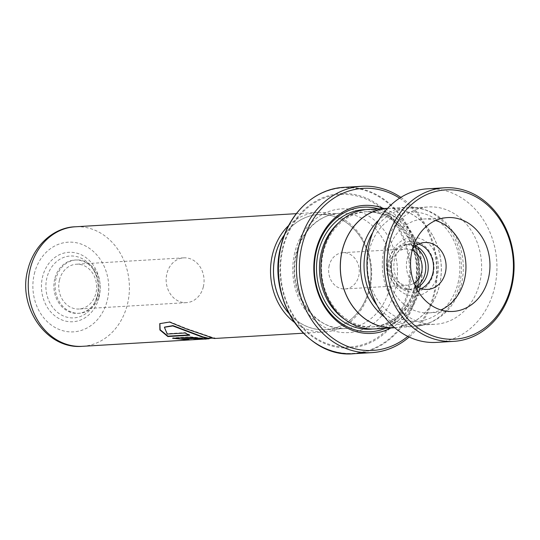 <?xml version="1.0" encoding="UTF-8"?>
<svg xmlns="http://www.w3.org/2000/svg" width="540" height="540" viewBox="0 0 540 540"><rect width="100%" height="100%" fill="white"/><g stroke="black" fill="none" stroke-linecap="round" stroke-linejoin="round"><path stroke-width="0.41" stroke-dasharray="2.7 2.03" d="M458.129 282.697A54.695 46.184 86.6 0 0 426.323 214.414A54.695 46.184 86.6 0 0 369.225 250.675A54.695 46.184 86.6 0 0 401.031 318.958A54.695 46.184 86.6 0 0 458.129 282.697M384.615 317.122A59.738 50.443 86.6 0 0 414.518 326.484A59.738 50.443 86.6 0 0 459.533 284.337A59.738 50.443 86.6 0 0 407.444 207.212A59.738 50.443 86.6 0 0 378.851 220.037M415.523 245.923A22.437 18.941 86.6 0 0 407.957 244.553A22.437 18.941 86.6 0 0 393.019 255.056A22.437 18.941 86.6 0 0 391.055 260.381A22.437 18.941 86.6 0 0 394.538 280.678A22.437 18.941 86.6 0 0 410.616 289.339A22.437 18.941 86.6 0 0 417.96 287.084M414.464 246.76A22.437 18.941 86.6 0 0 405.493 244.694A22.437 18.941 86.6 0 0 388.591 260.523A22.437 18.941 86.6 0 0 408.152 289.487A22.437 18.941 86.6 0 0 416.812 286.382M412.182 250.216A18.164 15.336 86.6 0 0 405.749 248.96A18.164 15.336 86.6 0 0 392.06 261.779A18.164 15.336 86.6 0 0 407.896 285.221A18.164 15.336 86.6 0 0 414.139 283.216M329.204 265.505A18.164 15.336 86.6 0 0 345.04 288.954A18.164 15.336 86.6 0 0 358.722 276.136A18.164 15.336 86.6 0 0 342.887 252.693A18.164 15.336 86.6 0 0 329.204 265.505M394.362 327.679A59.738 50.443 86.6 0 0 439.371 285.532A59.738 50.443 86.6 0 0 387.281 208.406M54.742 278.876A26.71 22.552 86.6 0 0 78.023 313.355A26.71 22.552 86.6 0 0 95.816 300.848A26.71 22.552 86.6 0 0 98.152 294.516A26.71 22.552 86.6 0 0 94.007 270.351A26.71 22.552 86.6 0 0 74.864 260.03A26.71 22.552 86.6 0 0 54.742 278.876M99.387 294.442A26.71 22.552 -93.4 0 1 79.265 313.281A26.71 22.552 -93.4 0 1 55.978 278.802A26.71 22.552 -93.4 0 1 76.1 259.963A26.71 22.552 -93.4 0 1 99.387 294.442M59.447 280.051A22.437 18.941 86.6 0 0 79.009 309.015A22.437 18.941 86.6 0 0 95.911 293.186A22.437 18.941 86.6 0 0 76.349 264.229A22.437 18.941 86.6 0 0 59.447 280.051M203.344 286.814A22.437 18.941 -93.4 0 1 186.435 302.643A22.437 18.941 -93.4 0 1 166.874 273.679A22.437 18.941 -93.4 0 1 183.782 257.85A22.437 18.941 -93.4 0 1 203.344 286.814M284.445 234.819A57.685 48.708 -93.4 0 1 318.836 214.522A57.685 48.708 -93.4 0 1 369.131 289.001A57.685 48.708 -93.4 0 1 325.667 329.697A57.685 48.708 -93.4 0 1 289.123 313.605M289.211 313.774A57.74 48.748 86.6 0 0 369.171 289.015A57.74 48.748 86.6 0 0 344.858 221.515A57.74 48.748 86.6 0 0 284.513 234.65M288.697 225.464A59.873 50.551 -93.4 0 1 317.56 212.409A59.873 50.551 -93.4 0 1 369.765 289.71A59.873 50.551 -93.4 0 1 324.655 331.945A59.873 50.551 -93.4 0 1 294.449 322.394M390.906 327.969A64.098 54.122 86.6 0 0 420.059 288.164A64.098 54.122 86.6 0 0 383.819 208.528M385.513 328.286A62.39 52.677 86.6 0 0 417.751 287.719A62.39 52.677 86.6 0 0 378.425 208.845M417.13 286.153A57.685 48.708 86.6 0 0 366.836 211.673A57.685 48.708 86.6 0 0 323.365 252.376A57.685 48.708 86.6 0 0 373.667 326.849A57.685 48.708 86.6 0 0 417.13 286.153M374.936 328.914A59.825 50.51 86.6 0 0 420.012 286.706A59.825 50.51 86.6 0 0 367.848 209.473M407.815 336.386A81.189 68.553 86.6 0 0 433.944 293.166A81.189 68.553 86.6 0 0 399.613 198.167M400.849 197.377A83.329 70.355 -93.4 0 1 434.538 293.861A83.329 70.355 -93.4 0 1 409.138 337.028M394.76 327.74A59.825 50.51 86.6 0 0 439.439 285.559A59.825 50.51 86.6 0 0 387.673 208.298M214.34 338.492L209.392 338.195L194.846 339.626M197.579 339.485L209.048 338.81M193.631 339.674L193.617 339.248L209.021 338.378M164.511 327.112L167.359 333.673L185.288 332.606A59.447 50.193 86.6 0 0 189.871 334.861L188.96 334.915M167.211 334.058L167.359 333.673M185.139 332.991L185.288 332.606M189.749 335.259L189.871 334.861M159.881 323.514L169.769 321.746L186.239 328.448L214.319 338.067L214.947 337.905L209.345 337.777L197.552 339.059M194.913 339.62L194.879 339.194L193.617 339.248M181.514 338.803L189.182 339.512L184.086 339.505M187.9 339.707L187.913 339.282M189.196 339.937L189.182 339.512M173.975 338.209L172.692 337.878L189.891 336.852C195.48 337.136 211.059 339.032 204.566 338.641L205.949 338.54L205.963 338.965M172.611 338.29L172.692 337.878M189.81 337.271L189.891 336.852M204.586 339.073L204.566 338.641A59.447 50.193 86.6 0 1 203.243 338.695M199.631 339.039L199.645 338.614A59.447 50.193 86.6 0 0 200.097 338.641M199.645 338.614L200.104 338.54M435.598 220.509A47.007 39.69 86.6 0 0 423.468 219.017A47.007 39.69 86.6 0 0 388.031 252.261A47.007 39.69 86.6 0 0 429.037 312.863A47.007 39.69 86.6 0 0 440.903 309.947M412.648 248.508A23.504 19.845 86.6 0 0 407.14 259.099A23.504 19.845 86.6 0 0 414.801 284.857M421.288 288.562A23.504 19.845 -93.4 0 1 415.071 290.149A23.504 19.845 -93.4 0 1 394.571 259.848A23.504 19.845 -93.4 0 1 412.29 243.223A23.504 19.845 -93.4 0 1 418.642 244.067M372.789 232.416A58.759 49.613 -93.4 0 1 410.198 208.035A58.759 49.613 -93.4 0 1 461.457 283.784A58.759 49.613 -93.4 0 1 417.157 325.343A58.759 49.613 -93.4 0 1 377.129 305.552M384.19 248.501A58.759 49.613 -93.4 0 1 428.483 206.948A58.759 49.613 -93.4 0 1 479.743 282.697A58.759 49.613 -93.4 0 1 435.443 324.257A58.759 49.613 -93.4 0 1 384.19 248.501M427.41 188.818A76.916 64.942 -93.4 0 1 494.505 287.982A76.916 64.942 -93.4 0 1 436.523 342.387M433.181 274.226A25.508 21.539 86.6 0 0 420.998 243.56A25.508 21.539 86.6 0 0 393.95 253.24A25.508 21.539 86.6 0 0 391.716 259.288A25.508 21.539 86.6 0 0 395.678 282.373A25.508 21.539 86.6 0 0 416.752 291.843A25.508 21.539 86.6 0 0 433.181 274.226M389.867 258.107A29.302 24.739 -93.4 0 1 420.451 238.687A29.302 24.739 -93.4 0 1 437.488 275.265A29.302 24.739 -93.4 0 1 406.904 294.685A29.302 24.739 -93.4 0 1 389.867 258.107M97.234 296.028A30.983 26.156 86.6 0 0 92.421 267.995A30.983 26.156 86.6 0 0 66.832 256.493A30.983 26.156 86.6 0 0 46.879 277.884A30.983 26.156 86.6 0 0 61.668 315.124A30.983 26.156 86.6 0 0 94.52 303.372A30.983 26.156 86.6 0 0 97.234 296.028M99.083 297.209A34.769 29.356 86.6 0 0 78.86 253.8A34.769 29.356 86.6 0 0 42.566 276.844A34.769 29.356 86.6 0 0 62.782 320.26A34.769 29.356 86.6 0 0 99.083 297.209M389.705 287.779A57.685 48.708 86.6 0 0 339.404 213.3A57.685 48.708 86.6 0 0 295.94 254.003A57.685 48.708 86.6 0 0 346.241 328.475A57.685 48.708 86.6 0 0 389.705 287.779M82.37 346.322A59.873 50.551 86.6 0 0 127.481 304.081A59.873 50.551 86.6 0 0 75.276 226.787M34.317 273.875A44.921 37.928 -93.4 0 1 81.209 244.1A44.921 37.928 -93.4 0 1 107.325 300.179A44.921 37.928 -93.4 0 1 60.44 329.954A44.921 37.928 -93.4 0 1 34.317 273.875M294.752 252.612A61.965 52.319 86.6 0 0 330.784 329.967A61.965 52.319 86.6 0 0 395.462 288.893A61.965 52.319 86.6 0 0 359.431 211.538A61.965 52.319 86.6 0 0 294.752 252.612M372.762 328.988A59.825 50.51 86.6 0 0 415.672 286.969A59.825 50.51 86.6 0 0 365.681 209.662M344.797 319.403A57.685 48.708 86.6 0 0 371.608 326.97A57.685 48.708 86.6 0 0 415.078 286.274A57.685 48.708 86.6 0 0 364.777 211.795A57.685 48.708 86.6 0 0 339.046 222.487M353.754 353.714A83.329 70.355 86.6 0 0 416.543 294.928A83.329 70.355 86.6 0 0 343.886 187.353M280.922 246.281A82.951 70.038 -93.4 0 1 367.511 191.288A82.951 70.038 -93.4 0 1 415.746 294.847A82.951 70.038 -93.4 0 1 306.572 336.143M408.125 293.369A77.294 65.259 86.6 0 0 363.177 196.877A77.294 65.259 86.6 0 0 282.494 248.117A77.294 65.259 86.6 0 0 327.436 344.608A77.294 65.259 86.6 0 0 408.125 293.369M283.028 248.393A76.39 64.496 -93.4 0 1 362.765 197.755A76.39 64.496 -93.4 0 1 407.187 293.119A76.39 64.496 -93.4 0 1 327.449 343.757A76.39 64.496 -93.4 0 1 283.028 248.393M393.019 255.056L393.95 253.24L391.736 259.247C389.914 267.685 391.223 275.393 395.678 282.373L394.538 280.678M408.152 289.487L410.616 289.339M345.04 288.954L407.896 285.221M387.592 208.386L407.444 207.212M79.265 313.281L78.023 313.355M186.435 302.643L79.009 309.015M94.007 270.351L92.421 267.995C97.835 276.48 99.428 285.836 97.214 296.069L94.52 303.372L95.816 300.848M318.836 214.522L339.404 213.3C331.567 213.793 324.27 216.439 317.52 221.231C307.179 228.825 300.213 239.666 296.622 253.753C286.389 290.446 314.82 332.08 346.241 328.475L325.667 329.697M296.285 213.671L317.56 212.409M366.836 211.673L364.777 211.795C376.718 211.235 387.545 215.312 397.258 224.019L407.808 237.249C416.313 252.538 418.621 268.92 414.733 286.396C412.337 296.143 408.085 304.506 401.99 311.492C393.437 320.983 383.312 326.14 371.608 326.97L373.667 326.849M303.379 333.207L324.655 331.945M183.782 257.85L76.349 264.229M76.1 259.963L74.864 260.03M394.666 327.659L414.518 326.484M342.887 252.693L405.749 248.96M405.493 244.694L407.957 244.553M214.947 337.905L214.994 338.324M211.147 338.256L214.319 338.067M429.037 312.863L453.033 311.438M415.071 290.149L427.639 289.4M410.198 208.035L428.483 206.948M417.157 325.343L435.443 324.257M412.29 243.223L424.858 242.48M423.468 219.017L447.464 217.593"/><path stroke-width="0.81" d="M378.851 220.037A59.738 50.443 86.6 0 0 362.435 249.359A59.738 50.443 86.6 0 0 384.615 317.122M417.96 287.084A22.437 18.941 86.6 0 0 427.518 273.517A22.437 18.941 86.6 0 0 415.523 245.923M416.812 286.382A22.437 18.941 86.6 0 0 425.054 273.659A22.437 18.941 86.6 0 0 414.464 246.76M414.139 283.216A18.164 15.336 86.6 0 0 421.578 272.41A18.164 15.336 86.6 0 0 412.182 250.216M387.592 208.386L387.281 208.406A59.738 50.443 86.6 0 0 342.272 250.553A59.738 50.443 86.6 0 0 394.362 327.679L394.666 327.659M289.123 313.605A57.685 48.708 -93.4 0 1 275.366 255.224A57.685 48.708 -93.4 0 1 284.445 234.819M284.513 234.65A57.74 48.748 86.6 0 0 275.326 255.204A57.74 48.748 86.6 0 0 289.211 313.774M294.449 322.394A59.873 50.551 -93.4 0 1 272.45 254.651A59.873 50.551 -93.4 0 1 288.697 225.464M383.819 208.528A64.098 54.122 86.6 0 0 315.873 250.634A64.098 54.122 86.6 0 0 332.856 317.338A64.098 54.122 86.6 0 0 390.906 327.969M378.425 208.845A62.39 52.677 86.6 0 0 316.346 251.188A62.39 52.677 86.6 0 0 331.31 314.429A62.39 52.677 86.6 0 0 385.513 328.286M387.673 208.298A59.825 50.51 86.6 0 0 387.281 208.319L367.848 209.473A59.825 50.51 86.6 0 0 322.772 251.681A59.825 50.51 86.6 0 0 374.936 328.914L394.362 327.76A59.825 50.51 86.6 0 0 394.76 327.74M399.613 198.167A81.189 68.553 86.6 0 0 301.982 245.626A81.189 68.553 86.6 0 0 328.435 334.773A81.189 68.553 86.6 0 0 407.815 336.386M409.138 337.028A83.329 70.355 -93.4 0 1 371.756 352.647A83.329 70.355 -93.4 0 1 299.106 245.072A83.329 70.355 -93.4 0 1 361.888 186.287A83.329 70.355 -93.4 0 1 400.849 197.377M387.281 208.319A59.825 50.51 86.6 0 0 342.205 250.526A59.825 50.51 86.6 0 0 394.362 327.76M205.963 338.965L204.586 339.073A59.873 50.551 86.6 0 1 199.631 339.039L194.69 338.438L181.467 339.221L189.196 339.937L172.611 338.29L189.81 337.271C195.399 337.554 211.079 339.464 204.586 339.073L204.566 338.641M199.631 339.039L200.104 338.54M194.846 339.626L82.37 346.322C46.298 349.596 17.462 306.734 27.783 269.885C34.324 243.209 55.924 227.151 75.276 226.787A59.873 50.551 86.6 0 0 30.166 269.021A59.873 50.551 86.6 0 0 82.37 346.322M194.913 339.62L209.142 338.789L202.77 337.277L172.814 325.944L164.403 327.267L167.211 334.058L185.139 332.991A59.873 50.551 86.6 0 0 189.749 335.259L167.846 336.562L159.887 329.967L159.766 323.649L169.574 322.063L186.091 328.826L214.34 338.492L303.379 333.207M209.142 338.789L209.122 338.364L202.784 336.845L172.982 325.6L164.511 327.112M188.96 334.915L167.96 336.157L160.157 329.744L159.881 323.514M167.846 336.562L167.96 336.157M181.467 339.221L181.514 338.803L194.738 338.02L199.645 338.614M184.086 339.505L173.975 338.209M200.097 338.641A59.447 50.193 86.6 0 0 203.243 338.695M511.056 286.274A74.783 63.14 86.6 0 0 467.424 193.01A74.783 63.14 86.6 0 0 389.441 242.757A74.783 63.14 86.6 0 0 433.073 336.022A74.783 63.14 86.6 0 0 511.056 286.274M386.566 242.204A76.916 64.942 -93.4 0 1 444.548 187.799A76.916 64.942 -93.4 0 1 511.65 286.963A76.916 64.942 -93.4 0 1 453.661 341.368A76.916 64.942 -93.4 0 1 386.566 242.204M412.027 250.837A47.007 39.69 86.6 0 0 453.033 311.438A47.007 39.69 86.6 0 0 488.471 278.195A47.007 39.69 86.6 0 0 447.464 217.593A47.007 39.69 86.6 0 0 412.027 250.837M440.903 309.947A47.007 39.69 86.6 0 0 464.468 279.619A47.007 39.69 86.6 0 0 435.598 220.509M414.801 284.857A23.504 19.845 86.6 0 0 427.639 289.4A23.504 19.845 86.6 0 0 445.358 272.781A23.504 19.845 86.6 0 0 424.858 242.48A23.504 19.845 86.6 0 0 412.648 248.508M418.642 244.067A23.504 19.845 -93.4 0 1 432.79 273.524A23.504 19.845 -93.4 0 1 421.288 288.562M377.129 305.552A58.759 49.613 -93.4 0 1 365.904 249.588A58.759 49.613 -93.4 0 1 372.789 232.416M453.661 341.368L436.523 342.387A76.916 64.942 -93.4 0 1 369.421 243.223A76.916 64.942 -93.4 0 1 427.41 188.818L444.548 187.799M365.681 209.662A59.825 50.51 86.6 0 0 318.431 251.937A59.825 50.51 86.6 0 0 372.762 328.988M339.046 222.487A57.685 48.708 86.6 0 0 321.314 252.497A57.685 48.708 86.6 0 0 344.797 319.403M353.754 353.714C306.808 358.655 266.281 298.607 280.894 246.213C288.421 213.361 314.827 188.609 343.886 187.353A83.329 70.355 86.6 0 0 281.104 246.139A83.329 70.355 86.6 0 0 353.754 353.714L371.756 352.647M306.572 336.143A82.951 70.038 -93.4 0 1 280.922 246.281M194.69 338.438L194.738 338.02M75.276 226.787L296.285 213.671M343.886 187.353L361.888 186.287M209.122 338.371L211.147 338.256"/></g></svg>
